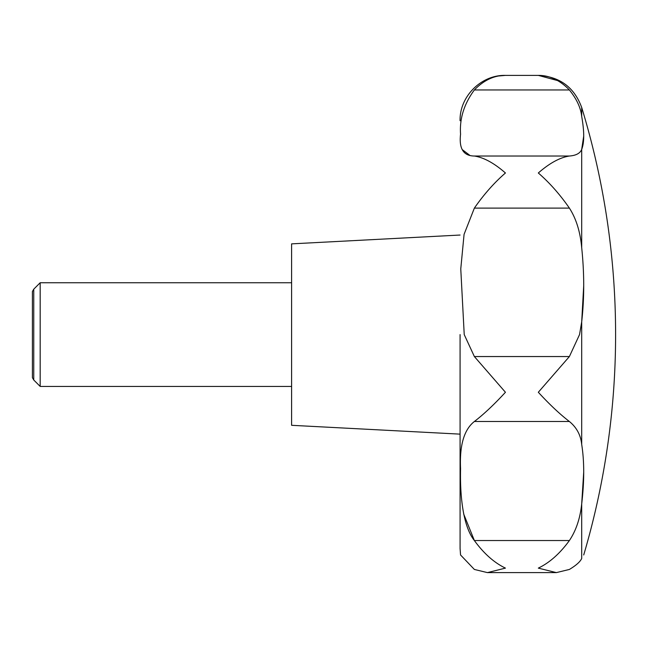 <?xml version="1.0" encoding="UTF-8"?>
<svg xmlns="http://www.w3.org/2000/svg" width="648" height="648" viewBox="0 0 648 648"><rect width="100%" height="100%" fill="white"/><g stroke="black" fill="none" stroke-linecap="round" stroke-linejoin="round"><path stroke-width="0.97" d="M581.766 116.729L581.702 116.389C584.383 131.593 584.383 142.584 581.702 149.356C580.171 153.301 576.064 155.52 569.39 156.022C559.929 157.496 549.569 163.15 538.318 172.984C549.569 182.744 559.929 194.457 569.39 208.105C576.161 218.603 580.268 231.814 581.702 247.73C584.383 273.48 584.383 298.177 581.702 321.813L579.539 334.587L569.39 356.546L538.318 392.267C549.569 404.498 559.929 414.242 569.39 421.5C576.647 427.453 580.754 435.116 581.702 444.471C584.383 461.384 584.383 481.18 581.702 503.885C580.171 518.368 576.064 530.591 569.39 540.537C559.929 553.538 549.569 562.731 538.318 568.118L556.34 572.613L569.39 569.446C576.137 565.38 580.235 561.727 581.702 558.471C584.383 553.805 584.383 553.805 581.702 558.471C584.383 553.805 584.383 553.805 581.702 558.471L581.702 503.885M581.702 503.861L583.718 471.987M460.08 334.587L460.08 548.427L460.08 334.587M463.652 513.937L474.368 540.537C462.397 525.52 459.942 493.193 460.566 468.739C459.456 445.346 464.057 429.6 474.368 421.5C483.837 414.242 494.189 404.49 505.44 392.267L474.368 356.546L464.227 334.587L460.769 268.904L464.073 234.349L474.368 208.105C483.837 194.457 494.189 182.744 505.44 172.984C494.189 163.15 483.837 157.496 474.368 156.022C463.474 155.941 458.873 148.659 460.566 134.177C459.456 118.681 464.057 103.939 474.368 89.959C483.837 80.19 494.189 75.338 505.44 75.387L498.895 75.962M460.08 548.427L460.55 554.963L474.368 569.446L487.418 572.613L505.44 568.118C494.189 562.731 483.837 553.538 474.368 540.537L569.39 540.537M460.08 235.038L291.6 243.867L291.6 425.307L460.08 434.136M33.761 289.17L33.761 380.012L32.4 377.663L32.4 291.519L33.761 289.17L40.176 282.747L40.176 386.427L291.6 386.427M569.39 569.446L556.34 572.613L487.418 572.613L556.34 572.613M462.121 149.51L469.67 155.237M581.702 247.73L581.702 149.356L583.718 136.04M557.653 80.587L538.318 75.387C549.569 75.338 559.929 80.19 569.39 89.959C576.647 98.933 580.754 107.738 581.702 116.389L581.661 116.178M581.702 321.789L583.718 285.549M581.702 321.813L581.702 444.471M474.368 421.5L569.39 421.5M474.368 89.959L569.39 89.959M474.368 156.022L569.39 156.022M474.368 208.105L569.39 208.105M474.368 356.546L569.39 356.546M583.718 554.963A777.6 777.6 0 0 0 581.702 107.503L581.702 116.389M40.176 282.747L291.6 282.747M33.761 380.012L40.176 386.427M460.08 120.747C459.456 96.503 481.205 74.763 505.44 75.387L538.318 75.387C559.807 76.602 574.274 87.31 581.702 107.503"/></g></svg>
